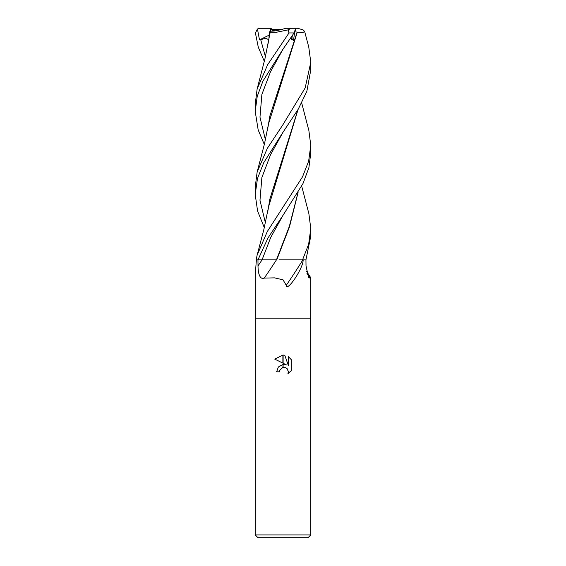 <?xml version="1.0" encoding="UTF-8"?>
<svg xmlns="http://www.w3.org/2000/svg" width="566" height="566" viewBox="0 0 566 566"><rect width="100%" height="100%" fill="white"/><g stroke="black" fill="none" stroke-linecap="round" stroke-linejoin="round"><path stroke-width="0.85" d="M283 318.198L310.784 318.198L310.784 534.92L255.216 534.92L255.216 318.198L310.784 318.198L310.784 277.772L310.126 278.111L308.597 277.623L306.015 265.893L305.944 259.844L310.784 236.079L310.784 228.551L308.647 244.243L302.555 259.844L305.958 259.844L303.185 259.844C303.107 263.53 300.765 269.154 296.167 276.703C292.551 282.314 286.693 289.735 286.269 285.314L283 279.809L274.475 277.856L264.223 278.111C259.278 280.092 258.011 271.616 258.011 265.893L257.962 259.844L267.973 237.989L283.156 215.087L302.966 183.596L308.873 167.791L310.784 152.997L310.784 145.384L308.626 161.232L302.527 176.84L267.308 231.522L257.134 255.174L256.129 259.844L257.969 259.844L256.37 259.844L255.216 275.543L255.216 318.198L283 318.198M295.367 30.253L295.112 30.981L295.367 30.253M292.353 35.538L291.851 38.467L290.804 37.816L291.851 38.467L292.353 35.538M255.216 534.92L257.997 537.7L308.01 537.7L310.784 534.92M286.538 364.936L283.113 363.245L283.113 355.052L284.79 355.243L288.391 365.615L288.391 356.729L291.257 359.622L291.257 370.588L287.938 373.765L288.405 371.777L287.111 368.643L285.667 367.681L283.113 367.426L283.113 364.49L286.538 364.936L283.113 364.49M283 364.504L282.887 367.476L280 369.796L279.526 371.805L279.823 370.178M288.349 371.055L287.938 373.765L291.257 370.588M282.887 363.131L274.743 359.12L282.887 355.052L282.887 363.131M282.887 364.518L278.38 366.98L276.611 371.805L278.38 366.98L282.887 364.518M280 369.796L282.781 367.504M283 367.447L284.146 367.341M284.217 367.348L285.257 367.532M291.257 359.622L288.391 356.729M284.79 355.243L283.113 355.052M283 355.052L274.743 359.12M279.526 371.805L276.611 371.805M297.942 192.765L289.36 226.308L276.449 259.844A470.169 304.381 -70.3 0 1 264.223 278.111M302.874 259.844A478.786 309.963 -70.3 0 1 286.269 285.314M306.913 273.258A470.169 444.423 -38.2 0 0 310.126 278.111M281.875 29.411C277.064 30.663 273.619 31.229 271.524 31.109L276.413 29.411L281.875 29.411M272.784 29.411L270.498 28.3L270.64 31.413L270.513 29.411L276.413 29.411M291.016 37.505L293.506 40.37L294.73 31.795L297.369 32.142M268.963 37.37L269.536 31.795L271.524 31.109C273.859 31.229 277.687 30.557 283 29.099L285.681 28.3L291.143 28.3L288.087 29.892L289.014 32.934L267.633 64.736L257.134 88.989L255.216 104.201M264.315 61.361L258.294 47.204L255.393 32.934L257.445 28.972L259.49 39.896L265.765 38.339L268.588 39.57M301.685 102.934L308.866 130.534L310.784 145.384M301.685 186.101L308.866 213.623L310.784 228.551M264.315 144.514L258.174 129.904L255.216 111.46L257.219 96.369L262.971 81.051L283 49.15L294.065 32.934L295.459 28.972L294.61 28.3L291.143 28.3M283 132.225L298.296 109.075L306.85 91.303L310.784 69.922L310.784 62.246L305.173 87.942L283 124.598L267.336 148.349L257.134 172.078L255.216 186.971L255.216 194.534L257.473 178.488L263.721 162.718L283 132.225M308.767 47.084L310.784 62.246M276.937 259.844L257.969 259.844M269.536 31.795L270.017 32.156L267.966 44.198M257.141 88.989L265.008 58.489L270.215 32.149L276.477 32.248L288.087 29.892M298.07 192.553L289.495 226.817L276.76 259.844M302.555 259.844L279.038 259.844M268.553 123.784L297.291 32.149L302.923 32.488L304.635 31.455L303.107 29.892L297.702 28.3M297.136 32.156L269.826 116.136L267.966 127.258M290.316 38.523L293.506 40.37M264.315 227.674L257.587 211.026L255.216 194.534M297.942 109.677L269.826 199.218L267.966 210.403M257.134 255.174L263.834 229.591L268.574 206.845L298.07 109.464M257.445 28.972L259.844 28.3L270.498 28.3M259.49 39.896L269.416 35M259.844 28.3L259.044 28.371M289.268 28.3L297.695 28.3M283.156 215.08L270.704 237.465L262.065 259.844A466.533 302.025 -70.3 0 1 258.011 265.893M289.014 32.934L294.065 32.934M260.657 39.486L265.426 56.749M283.156 48.924L270.534 71.663L261.881 94.409L259.978 117.148L265.426 139.887M283.156 131.998L270.527 154.744L261.881 177.498L259.978 200.244L265.426 222.99M306.482 271.164L310.784 277.764M304.635 31.455L308.866 47.452M268.574 123.657L264.492 143.799L257.134 172.078M255.216 111.46L255.216 103.819"/></g></svg>
